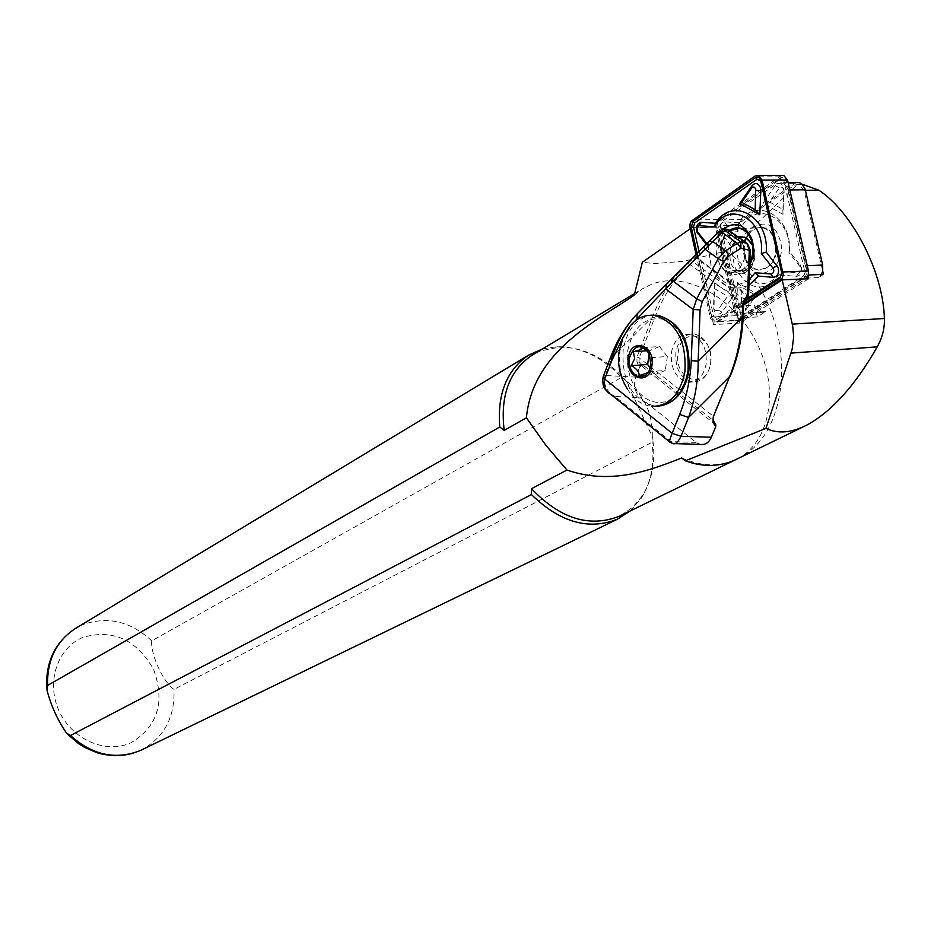 <?xml version="1.0" encoding="UTF-8"?>
<svg xmlns="http://www.w3.org/2000/svg" width="931" height="931" viewBox="0 0 931 931"><rect width="100%" height="100%" fill="white"/><g stroke="black" fill="none" stroke-linecap="round" stroke-linejoin="round"><path stroke-width="0.7" stroke-dasharray="4.66 3.49" d="M741.262 305.927L742.426 308.929L744.986 309.011L755.122 295.022L742.019 287.318L741.262 305.927L736.619 305.799L737.55 282.512L757.171 294.033L745.114 310.873C742.065 313.922 739.4 313.34 737.143 309.139L736.619 305.799M783.681 190.227L782.482 187.201L779.829 187.236L769.425 201.934L782.866 209.335L784.018 190.378L782.994 214.328L762.92 203.226L775.22 185.583C778.374 182.301 781.132 182.767 783.483 186.968L784.018 190.378M745.615 259.854C755.413 288.901 790.861 265.8 779.107 237.405C768.762 208.207 733.965 232.18 745.615 259.854M745.615 258.457C754.145 283.652 784.821 263.566 774.639 238.976C765.701 213.665 735.513 234.403 745.615 258.457M798.74 272.934L801.044 271.433L801.195 268.081L788.953 252.65C792.979 218.948 756.938 199.292 742.019 226.128L726.308 225.116L724.725 226.21L724.132 227.967L724.888 230.783L736.072 244.841L738.749 264.451C751.387 287.365 766.062 289.75 782.75 271.608L798.74 272.934L796.401 276.379L781.633 275.134C763.373 293.579 747.616 290.542 734.361 265.998L731.324 246.203L736.072 244.841M731.324 246.203L720.012 231.423C718.872 225.907 720.396 222.73 724.597 221.869L738.749 222.788C755.227 195.685 792.421 215.899 789.407 251.405L801.3 266.662C802.475 272.352 800.846 275.588 796.401 276.379M736.607 315.272L738.609 318.367L741.798 318.379L805.21 277.391L807.189 271.421L786.136 179.904L784.146 177.356L780.9 177.577L718.429 220.984L716.602 226.803L736.607 315.272L740.145 316.959L803.534 275.925L804.85 271.945L783.972 181.021L780.376 179.078L717.882 222.462L716.661 226.338L736.689 314.887M713.996 309.069L715.508 310.803L717.464 310.5L727.577 296.372L714.461 288.575L713.996 309.069M722.025 312.141C718.976 315.213 716.311 314.631 714.054 310.384L713.518 307.021L714.426 283.524L734.059 295.15L722.025 312.141L717.987 309.942M724.539 228.374C716.253 236.986 714.077 247.797 718.01 260.82C727.507 277.647 738.097 278.939 749.792 264.707M749.862 262.845C739.738 274.924 730.602 273.726 722.468 259.26C718.953 247.332 721.129 237.719 729.008 230.434M748.955 285.165C732.709 292.322 720.14 286.224 711.226 266.871L708.177 246.901L711.156 265.475C720.675 285.049 733.337 289.785 749.176 279.684M697.051 253.302L711.307 316.703L712.599 319.24L714.496 320.299L716.125 320.055L744.148 301.784M699.006 251.335L713.763 316.726L717.056 318.286L745.219 299.887M781.749 175.424L717.882 219.518L715.625 222.812L715.45 227.28L735.443 315.714L739.703 320.462L742.356 319.857L805.85 278.858M696.016 254.338L710.458 318.227L714.414 321.94L717.056 321.335L743.764 303.913M749.897 262.088C746.034 268.652 741.006 271.515 734.815 270.665C729.369 269.42 725.354 265.556 722.735 259.074C719.279 247.239 721.478 237.777 729.334 230.667M746.359 238.033L744.183 248.065L745.882 258.271C748.489 264.695 752.516 268.524 757.95 269.757C772.521 268.256 777.99 258.062 774.359 239.162C771.811 232.925 767.912 229.142 762.687 227.827C757.043 226.85 752.248 229.061 748.326 234.484M708.177 246.901L706.094 244.259M706.815 243.55L708.468 245.644M714.426 283.524L714.461 288.575M734.059 295.15L727.577 296.372M781.633 275.134L782.75 271.608M789.407 251.405L788.953 252.65M738.749 222.788L742.019 226.128M762.92 203.226L769.425 201.934M782.994 214.328L782.866 209.335M757.171 294.033L755.122 295.022M737.55 282.512L742.019 287.318M754.576 305.1L755.076 306.788L761.302 312.56L765.561 311.606L757.264 316.947L754.576 305.1L738.865 305.927L741.565 317.855L808.387 275.017M737.724 307.707L720.524 232.215C719.628 226.861 720.92 222.753 724.399 219.879L776.501 183.756L781.796 182.697L783.553 183.43L786.055 185.758L787.696 189.168L805.303 265.731C806.234 271.258 804.85 275.46 801.137 278.334L748.221 312.572L743.95 313.538L737.724 307.707M646.847 350.021L650.711 354.804L652.317 364.51L648.313 372.47M627.773 350.556C633.115 326.653 645.055 316.237 663.57 319.321C681.527 327.828 689.615 344.959 687.846 370.701L685.67 379.662L682.086 387.622L677.256 394.174L671.472 399.003L665.002 401.878L658.194 402.669L651.386 401.342L644.915 397.991L639.097 392.801L634.209 386.016L630.496 377.998L628.122 369.118L627.191 359.82L627.773 350.556M657.519 406.184L651.607 406.358C641.738 405.125 633.592 399.224 627.168 388.646C620.663 377.032 618.3 364.207 620.093 350.149L623.398 337.581L629.298 327.037M671.391 352.57C674.021 340.071 680.2 333.961 689.918 334.229C701.706 337.86 707.106 347.798 706.152 364.056C703.51 376.299 697.482 382.385 688.067 382.327C676.034 378.929 670.471 369.013 671.391 352.57M710.621 363.718C711.598 347.496 706.187 337.569 694.398 333.95C684.681 333.682 678.501 339.78 675.859 352.255C674.952 368.676 680.503 378.58 692.536 381.966C701.962 382.024 707.991 375.949 710.621 363.718M710.551 363.253C715.59 335.148 681.411 324.395 678.129 352.558C673.078 380.011 706.827 391.695 710.551 363.253M738.83 236.695C723.503 238.569 725.691 270.444 734.117 271.096L737.108 272.69C745.044 279.312 760.29 258.725 752.667 245.598M747.698 240.105C753.214 243.072 754.925 250.66 752.842 262.845C746.406 271.84 740.762 274.086 735.909 269.583C730.474 266.603 728.787 259.074 730.835 247.006C737.166 237.975 742.798 235.671 747.698 240.105L747.407 238.685M750.386 250.171L748.128 295.243M748.152 296.349L747.442 296.081L747.989 295.22L695.05 256.514L679.537 271.922C668.505 283.641 659.474 298.711 652.433 317.168L636.99 357.108L636.944 362.275L639.748 366.826L635.745 377.136C633.266 385.387 634.767 392.23 640.237 397.665L696.051 442.353L699.903 444.331M721.444 229.41L720.908 229.876L723.201 231.039L727.786 230.772L747.384 244.772L749.827 250.102M743.776 303.832L742.682 317.11C741.751 336.952 737.445 356.422 729.764 375.53L713.239 416.099L713.262 420.556M715.811 424.839L641.471 365.825L639.085 361.973L639.132 357.841L654.598 317.902C661.906 299.258 671.181 284.095 682.435 272.411L680.165 271.282L637.037 313.968M682.435 272.411L690.115 264.59L687.834 263.461L720.908 229.876L694.619 256.677L747.442 296.081L744.486 299.654L743.229 303.739L690.115 264.59L693.118 261.89L691.349 259.924M724.597 270.339L727.577 271.945C734.163 274.645 739.749 270.432 744.311 259.284C744.858 247.495 742.601 240.326 737.55 237.754L734.955 236.334C728.438 233.413 722.793 237.486 718.022 248.53C717.312 260.401 719.512 267.674 724.597 270.339M621.012 515.39L632.987 507.011L642.553 495.525C652.724 478.918 655.971 459.251 652.305 436.534L652.096 442.237L173.992 689.382C163.321 682.411 150.345 654.086 151.718 640.842L621.536 377.427C602.008 356.91 580.479 346.669 556.936 346.704L542.529 348.927M630.415 510.828L641.482 497.934C651.141 482.246 654.679 463.685 652.096 442.237M681.736 457.947C701.078 466.361 718.825 467.048 734.955 460.019L737.282 458.89C770.926 441.783 779.34 388.413 757.043 343.574C735.211 298.525 686.997 270.63 651.747 284.153L642.297 288.878L634.279 295.104M737.713 458.68C801.905 428.819 793.596 295.278 725.843 251.195L683.796 261.262L654.481 263.613L642.367 262.263M621.536 377.427L625.946 380.628C644.031 394.825 652.817 413.457 652.305 436.534L625.946 380.628C606.267 358.354 584.144 347.182 559.589 347.112L540.853 350.847L533.591 354.304M823.481 274.377L818.5 277.578L821.386 274.47M737.934 231.784L736.409 225.093L738.655 223.533L737.934 231.784L722.177 232.168L738.865 305.927L737.224 306.02M736.409 225.093L720.652 225.43L722.177 232.168L720.524 232.215M765.561 311.606L748.221 312.572M757.264 316.947L741.565 317.855M803.232 184.222L796.727 185.118L761.116 219.39L725.843 251.195M641.471 365.825L639.748 366.826M690.255 228.747L691.71 227.723L713.518 324.628L743.729 304.949M796.168 182.627L741.821 219.541L738.655 223.533L794.515 185.129L798.973 184.245L804.116 190.308L822.701 271.037M808.003 276.135L807.759 275.041M691.71 227.723L718.185 227.129L720.652 225.43M818.5 277.578L801.137 278.334M808.608 278.741L739.889 323.057L718.185 227.129M739.889 323.057L713.518 324.628M634.721 321.381L623.316 336.847M606.942 391.171L611.609 395L615.112 396.49C606.372 391.555 603.079 384.55 605.231 375.461L603.241 376.45M674.94 443.633L672.764 443.575L670.995 441.643L669.517 441.818M635.745 377.136L605.231 375.461L612.307 356.91L610.27 358.109M654.598 317.902L652.433 317.168L612.307 356.91M747.395 243.573L747.384 244.772M727.891 229.771L727.786 230.772M745.184 299.933L693.118 261.89L723.201 231.039M639.073 375.67L655.389 374.413L650.385 368.024M648.954 371.702L665.269 370.468L655.389 374.413M651.025 357.644L667.352 356.492L665.269 370.468M643.181 347.647L659.52 346.565L667.352 356.492M647.464 350.766L649.675 350.615L659.52 346.565M649.221 353.617L649.675 350.615M724.597 221.869L726.68 225.104M717.056 318.286L716.498 319.845M735.443 315.714L710.144 317.145M742.356 319.857L717.056 321.335M715.45 227.28L690.057 227.851M717.882 219.518L692.478 220.019M780.329 176.087L754.866 176.157M805.792 278.904L782.121 279.928M713.6 316.191L711.307 316.703M740.145 316.959L741.798 318.379M803.534 275.925L805.21 277.391M804.85 271.945L807.189 271.421M783.972 181.021L786.299 180.486M780.376 179.078L780.9 177.577M717.882 222.462L718.429 220.984M721.025 233.239L724.888 230.783M800.218 264.776L800.66 267.139M775.22 185.583L779.282 187.829M745.114 310.873L745.51 308.452M661.685 405.718L654.691 406.079C632.068 399.841 621.571 381.128 623.176 349.94C626.889 329.83 636.304 318.251 651.397 315.19M734.117 271.096L735.909 269.583M82.987 637.374C57.408 647.755 45.828 682.353 59.084 710.923C71.955 739.656 106.122 754.424 131.155 742.682C157.735 726.459 165.252 702.102 153.696 669.587C136.566 639.55 112.988 628.821 82.987 637.374M151.718 640.842C130.654 621.303 107.728 615.891 82.975 624.631L76.551 627.797M794.515 185.129L796.727 185.118M804.116 190.308L805.455 190.296M140.29 750.526L142.466 749.478C164.461 736.863 174.97 716.835 173.992 689.382M696.051 442.353L670.995 441.643L615.112 396.49L640.237 397.665M636.99 357.108L639.132 357.841L713.495 416.332M636.944 362.275L639.085 361.973L713.181 420.346M713.449 420.87L715.345 424.07M605.231 375.461L603.183 376.694M807.212 265.661L805.303 265.731M789.814 189.924L787.894 189.936M793.945 183.651L776.501 183.756M741.821 219.541L724.399 219.879M762.687 227.827L739.505 228.363M757.95 269.757L734.815 270.665M739.703 320.462L714.414 321.94M649.361 371.132L648.639 371.969M689.918 334.229L694.398 333.95M727.577 271.945L737.096 272.69C749.664 277.287 759.696 257.817 752.527 244.748M67.858 734.501L66.369 732.918M46.946 689.999L46.771 688.102M642.553 495.525L641.482 497.934M735.187 459.914L737.282 458.89M801.091 427.888L803.581 426.677M803.709 426.607L806.514 425.246M634.651 293.474L642.297 288.878M617.346 519.254L619.429 518.241M559.589 347.112L556.936 346.704M798.973 184.245L802.231 184.233M737.608 236.579L734.955 236.334M636.478 314.55L679.537 271.922M679.549 271.922L687.834 263.461M688.067 382.327L692.536 381.966M619.162 350.871L618.952 352.453M650.711 354.792L649.291 353.768M788.15 182.662L781.796 182.697M761.302 312.56L743.95 313.538"/><path stroke-width="1.4" d="M755.728 188.737L753.807 186.945L751.852 187.713L741.751 202.295L755.204 209.778L755.728 188.737M751.992 185.746C755.146 182.429 757.904 182.895 760.255 187.131L760.802 190.576L759.801 214.747L739.714 203.54L751.992 185.746L751.596 188.039M749.792 264.707C754.098 256.304 754.669 247.448 751.48 238.138C744.556 224.29 735.571 221.031 724.539 228.374M729.008 230.434C738.364 225.034 745.847 228.095 751.468 239.616C754.261 247.786 753.726 255.536 749.862 262.845M749.176 279.684L755.157 272.713L771.543 274.063L773.463 272.562L773.847 270.13L773.067 268.209L761.337 253.569C765.329 219.495 729.264 199.618 714.38 226.733L699.041 225.698L696.877 227.211L697.261 231.447L706.815 243.55M706.094 244.259L696.842 231.982C695.701 226.419 697.226 223.207 701.427 222.334L715.567 223.277C732.01 195.929 769.227 216.329 766.248 252.15L778.153 267.558C779.352 273.295 777.722 276.565 773.265 277.368L758.509 276.1L748.955 285.165M758.509 276.1L755.157 272.713M729.334 230.667L739.505 228.363C744.742 229.689 748.629 233.506 751.189 239.802C753.854 247.576 753.423 255.001 749.897 262.088M748.326 234.484L746.359 238.033M805.85 278.858L808.236 275.518L808.434 270.944L787.533 179.974L783.704 175.424L781.749 175.424M743.764 303.913L780.446 280.01L782.366 277.822L783.262 274.668L762.058 180.079L758.241 175.494L754.866 176.157L691.302 221.171L690.057 223.952L689.941 227.211L696.016 254.338M744.148 301.784L779.864 278.474L781.831 272.457L760.836 180.602L759.498 178.065L757.275 177.065L755.437 177.67L693.025 221.485L691.209 227.362L697.051 253.302M713.006 422.255L713.483 420.917L715.811 424.839L715.671 426.747L713.006 422.255L713.204 417.053L729.741 376.461C737.317 357.155 741.46 337.441 742.17 317.32L742.705 303.937L744.509 298.991L745.207 299.898L780.399 276.903L781.714 272.888L760.743 181.126L757.136 179.171L694.701 222.94L693.49 226.85L699.006 251.335M715.567 223.277L714.38 226.733M766.248 252.15L761.337 253.569M759.801 214.747L755.204 209.778M739.714 203.54L741.751 202.295M648.313 372.47L639.073 375.67C639.446 372.121 636.862 368.792 631.311 365.685L634.663 358.54L633.348 351.72C639.574 350.172 642.856 348.811 643.181 347.647L646.847 350.021M650.944 365.418L648.639 371.969L645.439 375.449L641.482 376.974L637.351 376.333L633.627 373.634L630.834 369.258L629.344 363.835L629.379 358.121C634.255 344.563 640.889 343.12 649.291 353.768L650.944 365.418M619.162 350.871L622.723 338.197L629.298 327.037C636.443 318.076 644.974 314.224 654.9 315.481C676.662 322.533 686.659 341.351 684.867 371.923C679.991 394.86 668.912 406.335 651.607 406.358M752.667 245.598L747.267 238.662L744.672 237.242L738.83 236.695M748.128 295.243L747.477 295.406L749.315 250.241L750.386 250.171M742.705 303.937L743.776 303.832L742.822 317.122M718.883 231.726L722.922 228.63L727.472 229.34L747.081 243.34L727.251 229.317L725.505 230.923L740.843 241.897L740.913 248.251L737.375 243.375L740.843 241.897L746.86 243.317L749.315 250.241L740.913 248.251L729.113 255.699L723.724 261.541L702.265 301.621L700.112 309.848L698.169 361.053L742.17 317.32L743.229 317.238C742.042 338.43 737.689 358.109 730.16 376.287L730.02 375.752M706.92 243.445L709.143 241.245L712.739 241.525L673.125 281.15L634.721 321.381M700.112 309.848L693.176 309.534L696.737 298.804L673.125 281.15L671.623 278.73L703.487 246.855L705.081 249.205L718.197 258.737L725.586 250.811L737.375 243.375L722.049 232.378L712.739 241.525L725.586 250.811L729.113 255.699M533.591 354.304L531.613 355.502C509.199 371.097 500.063 396.059 504.206 430.39L499.784 426.992L47.586 685.437L46.946 689.999C51.03 705.64 57.513 719.954 66.369 732.918L70.43 735.513L531.438 494.559L531.52 488.682C559.903 518.486 588.974 527.761 618.719 516.496L735.187 459.914M531.438 494.559C559.845 522.221 588.427 530.484 617.183 519.323L630.415 510.828M542.529 348.927L528.331 355.293C506.673 370.201 497.154 394.104 499.784 426.992M743.729 304.949L782.191 279.894L792.723 326.199L793.678 336.731L792.165 349.172L765.934 428.388L685.321 460.833C702.812 467.187 719.349 466.92 734.955 460.019L801.091 427.888M685.321 460.833L681.736 457.947C650.071 470.434 610.911 485.284 566.944 470.05L531.52 488.682M821.386 274.47L822.701 271.037L823.481 274.377L808.387 275.017M715.671 426.747L711.389 437.233C708.759 442.9 704.93 445.274 699.903 444.331L674.94 443.633M566.944 470.05L545.729 445.088L526.411 417.775C532.741 350.009 599.471 319.461 634.279 295.104L642.367 262.263L690.255 228.747M765.934 428.388C777.734 433.997 791.257 432.95 806.514 425.246L807.631 424.676C832.314 410.897 855.508 384.957 877.223 346.856C882.355 337.72 884.741 328.271 884.38 318.495C883.356 272.76 852.796 212.571 818.826 190.18L802.231 184.233M526.411 417.775L504.206 430.39M782.191 279.894L808.608 278.741L808.003 276.135M691.256 360.693L698.169 361.053C698.262 380.407 695.061 399.201 688.568 417.46L679.677 414.446C686.589 396.92 690.453 378.998 691.256 360.693L693.176 309.534L666.2 289.238L666.096 284.316L671.612 278.753M623.316 336.847L611.818 360.483L604.731 379.08C602.997 386.086 605.29 391.392 611.609 395L669.517 441.818M725.505 230.923L722.049 232.378L718.441 232.133L725.505 230.923M713.204 417.053L729.741 376.461L688.568 417.46L680.992 436.302C678.012 442.237 675.278 444.657 672.776 443.575L670.122 442.306C668.877 442.842 669.54 439.839 672.124 433.311L679.677 414.446M612.307 356.91C618.312 339.466 626.365 325.338 636.478 314.55L637.037 313.968L637.083 318.868M723.724 261.541L718.197 258.737L696.737 298.804L702.265 301.621M711.389 437.233L680.992 436.29L672.124 433.299L604.731 379.08L603.358 376.229L610.27 358.109M636.478 314.538L636.478 314.538C625.423 326.49 616.741 340.862 610.433 357.667L611.818 360.483M744.509 298.991L747.477 295.406L748.175 296.326L748.536 295.348L750.386 250.195L747.395 243.573M721.444 229.41L727.891 229.771M743.776 303.867L745.184 299.933M748.175 296.326L745.207 299.898M650.385 368.024L647.627 364.498L649.221 353.617M631.311 365.685L647.627 364.498M633.348 351.72L647.464 350.766M822.701 271.037L822.678 265.067L805.14 189.028L801.556 183.686L799.24 182.604L796.168 182.627M777.082 265.649L773.067 268.209M697.854 233.809L697.261 231.447M787.533 179.974L762.058 180.079M808.434 270.944L783.064 271.98M782.121 279.928L780.446 280.01M693.49 226.85L691.209 227.362M694.701 222.94L693.025 221.485M757.136 179.171L755.437 177.67M780.399 276.903L779.864 278.474M701.427 222.334L699.041 225.698M773.265 277.368L771.159 274.063M760.802 190.576L755.995 190.459M651.397 315.19L657.996 315.306C679.758 322.359 689.755 341.153 687.962 371.69C683.622 392.998 673.474 404.496 657.519 406.184M628.402 357.795C630.776 336.871 655.564 344.994 651.944 365.755C649.361 386.796 624.782 378.219 628.402 357.795M747.267 238.662L752.527 244.748M709.597 244.527L706.885 243.48L703.499 246.843M70.43 735.513C92.53 755.297 115.898 760.266 140.523 750.421L617.346 519.254M76.551 627.797L74.806 628.856C56.069 641.54 46.992 660.405 47.586 685.437M792.293 324.128L884.38 318.495M805.455 190.296L818.826 190.18M791.036 353.105L877.223 346.856M637.037 313.968L665.991 284.432M709.224 241.176L718.441 232.133M680.992 436.302L672.124 433.311M603.241 376.45L604.731 379.08M713.495 416.332L713.181 420.346M822.678 265.067L807.212 265.661M805.338 189.796L789.814 189.924M783.704 175.424L758.241 175.494M654.9 315.481L657.996 315.306C680.433 322.335 690.709 341.049 688.835 371.446C685.181 390.543 676.139 401.971 661.685 405.718M140.29 750.526L132.016 753.54L123.346 755.274L114.455 755.704L103.62 754.459L97.045 752.748L84.442 747.29L78.553 743.601L67.858 734.501M46.771 688.102C45.526 662.325 54.871 642.576 74.806 628.856L528.331 355.293M531.613 355.502L634.651 293.474M747.407 238.685L744.672 237.242L737.608 236.579M606.942 391.171C603.335 387.948 602.078 383.118 603.183 376.694M618.952 352.453C617.497 365.499 620.232 377.567 627.168 388.646M799.24 182.604L788.15 182.662"/></g></svg>
